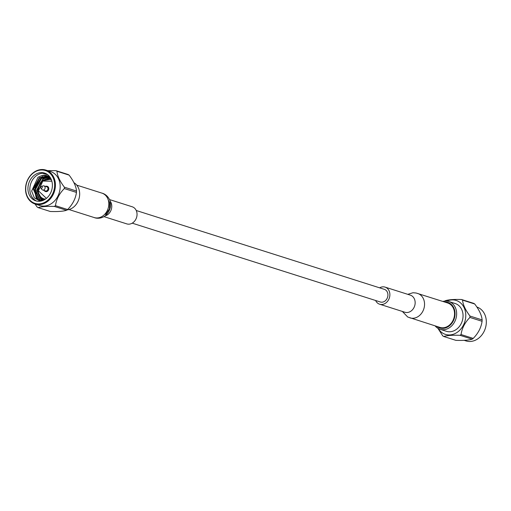 <?xml version="1.0" encoding="UTF-8"?>
<svg xmlns="http://www.w3.org/2000/svg" width="511" height="511" viewBox="0 0 511 511"><rect width="100%" height="100%" fill="white"/><g stroke="black" fill="none" stroke-linecap="round" stroke-linejoin="round"><path stroke-width="0.77" d="M136.252 210.506L384.355 289.335A6.643 5.461 107.6 0 1 387.798 296.297A6.643 5.461 107.6 0 1 382.056 302.193A6.643 5.461 107.6 0 1 380.331 301.995L132.228 223.166M442.871 301.452A14.564 11.97 107.6 0 1 448.83 301.509A14.564 11.97 107.6 0 1 455.831 319.011A14.564 11.97 107.6 0 1 440.009 329.269A14.564 11.97 107.6 0 1 435.117 325.871M440.009 329.269L446.422 331.3A14.564 11.97 -72.4 0 0 462.238 321.049A14.564 11.97 -72.4 0 0 455.237 303.547L448.83 301.509M476.865 307.022A17.802 14.634 107.6 0 1 485.303 328.445A17.802 14.634 107.6 0 1 465.981 340.914L464.18 340.339M472.164 339.17L460.015 335.305C452.554 335.05 447.131 335.446 443.74 336.493L455.889 340.352C463.343 340.607 468.766 340.211 472.164 339.17A20.625 16.959 -72.4 0 0 473.212 338.403C478.2 333.37 481.158 327.666 482.071 321.291A20.625 16.959 -72.4 0 0 482.128 319.912C481.713 315.274 479.241 309.966 474.713 303.988A20.625 16.959 -72.4 0 0 473.723 303.374L461.574 299.516C454.087 299.261 448.658 299.657 445.305 300.704A20.625 16.959 -72.4 0 0 444.742 301.1M482.071 321.291L469.922 317.433C464.927 322.467 461.976 328.171 461.063 334.545L473.212 338.403M474.713 303.988L462.564 300.129C462.979 304.773 465.451 310.081 469.979 316.054L482.128 319.912M443.74 336.493A20.625 16.959 -72.4 0 1 442.75 335.88L437.914 328.317M461.063 334.545A20.625 16.959 107.6 0 1 460.545 334.935A20.625 16.959 107.6 0 1 460.015 335.305M446.959 301.107A17.802 14.634 107.6 0 1 464.786 309.321A17.802 14.634 107.6 0 1 457.632 332.035A17.802 14.634 107.6 0 1 438.253 328.516M469.922 317.433A20.625 16.959 -72.4 0 0 469.979 316.054M462.564 300.129A20.625 16.959 -72.4 0 0 461.574 299.516M407.784 294.336L413.009 292.733L416.12 293.014L447.668 302.978A12.813 10.533 107.6 0 1 454.535 313.115A12.813 10.533 107.6 0 1 448.684 325.699A12.813 10.533 107.6 0 1 439.907 327.398L407.721 317.018L402.349 311.435M436.835 326.42A13.395 11.012 -72.4 0 0 454.285 318.519A13.395 11.012 -72.4 0 0 444.596 302.001M379.628 287.834A8.968 7.378 107.6 0 1 385.058 287.112A8.968 7.378 107.6 0 1 389.867 294.215A8.968 7.378 107.6 0 1 385.773 303.029A8.968 7.378 107.6 0 1 379.628 304.211A8.968 7.378 107.6 0 1 375.604 300.494M67.113 209.9A14.564 11.97 -72.4 0 0 79.148 198.185A14.564 11.97 -72.4 0 0 73.942 182.683M47.657 174.685L42.445 173.255L45.543 173.433M36.664 198.485L35.074 187.256L41.621 177.228M49.433 178.709L48.813 179.093M43.39 198.658L44.17 199.884M50.595 178.115L47.97 179.01M41.308 197.457L43.269 200.325M49.989 177.387L43.671 180.121M38.504 192.909L42.49 200.619M49.222 176.8L42.847 178.85L36.709 190.047L41.308 200.459L41.934 200.817M48.424 176.308L41.091 178.288L34.952 189.485L39.558 199.903L41.046 200.606M47.6 175.912L39.334 177.732L33.196 188.929L37.801 199.341L39.711 200.235L42.534 200.619M45.734 198.9A14.564 11.97 107.6 0 1 35.757 200.829A14.564 11.97 107.6 0 1 28.757 183.321A14.564 11.97 107.6 0 1 44.578 173.069A14.564 11.97 107.6 0 1 52.384 184.592A14.564 11.97 107.6 0 1 45.734 198.9M42.445 173.255A14.564 11.97 -72.4 0 0 30.187 185.717A14.564 11.97 -72.4 0 0 36.722 201.079M36.262 198.108L34.467 189.913L41.41 177.157L42.592 176.41M43.167 177.719L44.348 176.972M40.318 201.181L34.384 197.942L31.644 191.063L38.012 177.228L42.068 175.503A12.801 10.527 -72.4 0 1 46.897 175.656A12.801 10.527 -72.4 0 1 50.372 177.739M43.652 198.753L44.329 199.801M50.71 178.32L48.596 179.061M41.889 197.885L43.486 200.229M50.174 177.553L45.211 179.431M39.238 194.851L42.681 200.568M49.42 176.94L43.288 178.991L37.15 190.188L41.768 200.612M48.628 176.423L41.532 178.428L35.393 189.626L39.992 200.044L40.835 200.51M47.81 176.001L39.775 177.873L33.637 189.07L38.236 199.482L39.711 200.235M46.961 175.675L42.068 175.503M33.585 172.814A17.221 14.155 107.6 0 1 54.613 185.895A17.221 14.155 107.6 0 1 32.302 202.132A17.221 14.155 107.6 0 1 33.585 172.814M33.675 172.437A17.802 14.634 -72.4 0 0 25.55 189.932A17.802 14.634 -72.4 0 0 35.093 204.017A17.802 14.634 -72.4 0 0 54.428 191.478A17.802 14.634 -72.4 0 0 45.875 170.086A17.802 14.634 -72.4 0 0 33.675 172.437M35.093 204.017L39.832 205.518A17.802 14.634 -72.4 0 0 59.174 192.986A17.802 14.634 -72.4 0 0 50.615 171.587L45.875 170.086M45.505 191.51A2.74 2.248 -72.4 0 0 45.658 191.568A2.74 2.248 -72.4 0 0 48.634 189.638A2.74 2.248 -72.4 0 0 47.319 186.349A2.74 2.248 -72.4 0 0 47.159 186.304M34.991 203.978L37.143 207.012A20.625 16.959 107.6 0 0 38.133 207.626C41.525 206.578 46.948 206.182 54.409 206.438A20.625 16.959 107.6 0 0 55.456 205.678C56.37 199.303 59.321 193.599 64.316 188.565A20.625 16.959 107.6 0 0 64.373 187.186C59.844 181.213 57.373 175.905 56.957 171.262A20.625 16.959 107.6 0 0 55.967 170.648L47.676 170.655M45.498 186.381A2.74 2.248 107.6 0 1 46.999 186.247A2.74 2.248 107.6 0 1 48.315 189.536A2.74 2.248 107.6 0 1 45.345 191.465A2.74 2.248 107.6 0 1 44.195 190.488M38.133 207.626L50.282 211.484C57.737 211.739 63.16 211.343 66.551 210.296L54.409 206.438M55.967 170.648L68.116 174.507A20.625 16.959 107.6 0 1 69.106 175.12L56.957 171.262M64.373 187.186L76.522 191.044C76.107 186.406 73.635 181.098 69.106 175.12M55.456 205.678L67.605 209.536C72.594 204.502 75.551 198.798 76.465 192.423L64.316 188.565M41.321 186.406L43.084 185.895A2.153 1.769 107.6 0 1 43.978 185.902L46.827 186.802A2.153 1.769 107.6 0 1 47.862 189.396A2.153 1.769 107.6 0 1 45.517 190.91L42.675 190.009A2.153 1.769 107.6 0 1 41.94 189.498L40.797 188.061A0.99 0.811 107.6 0 1 41.321 186.406A0.99 0.811 107.6 0 1 42.209 187.594A0.99 0.811 107.6 0 1 40.797 188.061M66.551 210.296A20.625 16.959 -72.4 0 0 67.082 209.925A20.625 16.959 -72.4 0 0 67.605 209.536M76.522 191.044A20.625 16.959 107.6 0 1 76.465 192.423M43.978 185.902A2.153 1.769 107.6 0 1 45.013 188.489A2.153 1.769 107.6 0 1 42.675 190.009M104.072 216.664L126.798 223.888A8.968 7.378 -72.4 0 0 132.943 222.7A8.968 7.378 -72.4 0 0 137.037 213.885A8.968 7.378 -72.4 0 0 132.228 206.789L109.507 199.565M385.058 287.112L410.339 295.147A8.968 7.378 107.6 0 1 415.149 302.244A8.968 7.378 107.6 0 1 411.055 311.058A8.968 7.378 107.6 0 1 404.91 312.247L405.153 312.317M417.672 293.448A12.813 10.533 107.6 0 1 424.539 303.585A12.813 10.533 107.6 0 1 418.694 316.175A12.813 10.533 107.6 0 1 409.911 317.868M45.473 199.092A10.194 8.38 107.6 0 1 43.716 198.773A10.194 8.38 107.6 0 1 38.255 190.705A10.194 8.38 107.6 0 1 42.905 180.69A10.194 8.38 107.6 0 1 49.893 179.342A10.194 8.38 107.6 0 1 51.502 180.096M46.418 198.37L38.44 190.807L42.815 181.066L51.867 181.226M105.24 215.872A8.968 7.378 -72.4 0 0 107.661 214.665A8.968 7.378 -72.4 0 0 109.999 200.887M102.96 215.859A12.813 10.533 -72.4 0 0 108.811 203.269A12.813 10.533 -72.4 0 0 101.938 193.132C102.015 193.158 106.633 193.995 109.456 199.456C110.804 201.257 112.42 209.567 104.966 216.07C98.834 219.928 93.979 217.462 94.184 217.552A12.813 10.533 -72.4 0 0 102.96 215.859M379.628 304.211L404.91 312.247M51.4 179.821L49.893 179.342L42.783 180.696C39.864 181.948 38.408 185.902 38.414 192.564C39.226 195.751 40.995 197.821 43.716 198.773L45.23 199.252M46.999 186.247L47.319 186.349M108.249 199.948L109.641 202.695L109.495 208.871L105.649 214.454M101.938 193.132L76.739 185.129M94.184 217.552L68.985 209.548"/></g></svg>
